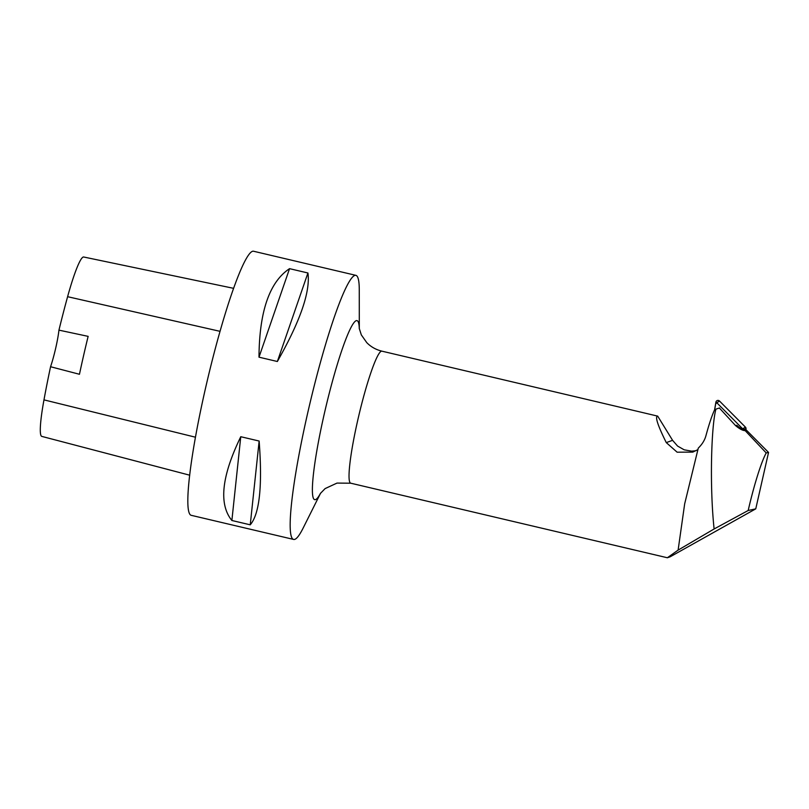 <?xml version="1.0" encoding="UTF-8"?>
<svg xmlns="http://www.w3.org/2000/svg" width="809" height="809" viewBox="0 0 809 809"><rect width="100%" height="100%" fill="white"/><g stroke="black" fill="none" stroke-linecap="round" stroke-linejoin="round"><path stroke-width="1.21" d="M746.201 429.923L768.55 452.433L766.214 452.939L745.14 430.6L746.201 429.923A22.794 22.591 -109.8 0 1 745.595 429.67L742.834 429.326A0.566 0.566 -109.8 0 0 742.672 428.821L716.784 402.74A0.566 0.566 -109.8 0 0 715.834 403.044L714.701 409.587M714.58 409.839L715.904 402.174A2.154 2.134 70.2 0 1 719.514 401.042L745.413 427.122A2.154 2.134 70.2 0 1 746.009 429.023L745.402 427.112L719.403 400.93L715.631 403.782L714.58 409.839M716.501 408.929L719.616 407.948M766.214 452.939A61.191 6.927 103.3 0 0 748.183 510.499L714.114 528.975L678.114 550.11L684.667 503.876L698.288 448.105C702.303 444.202 704.902 439.904 706.075 435.202C709.21 423.663 712.092 415.118 714.711 409.566M714.114 528.975C709.544 486.26 711.273 425.888 715.914 409.182M742.783 429.589A22.794 22.591 70.2 0 1 736.797 425.251L735.634 425.665C739.739 429.033 742.905 430.681 745.14 430.6M768.55 452.433L755.758 508.851L670.125 556.814L667.354 557.755L678.114 550.11M697.843 449.652L692.777 452.11L677.133 452.201L666.272 442.604L672.582 440.329L657.687 416.129C654.825 416.463 657.687 425.291 666.272 442.604M639.514 411.821L657.687 416.129M755.758 508.851L748.183 510.499M719.393 408.029L735.634 425.665M672.582 440.329L677.598 446.072L684.181 449.814L691.634 451.149L695.882 450.755M320.607 493.136L303.163 528.024A135.659 15.361 -76.7 0 1 294.516 539.441A135.659 15.361 -76.7 0 1 293.667 539.441A135.659 15.361 -76.7 0 1 308.977 407.443A135.659 15.361 -76.7 0 1 354.999 275.343A135.659 15.361 -76.7 0 1 355.859 275.343A135.659 15.361 -76.7 0 1 359.267 289.784L359.307 328.798M293.667 539.441L191.328 515.343A135.659 15.361 -76.7 0 1 206.639 383.345A135.659 15.361 -76.7 0 1 252.661 251.245A135.659 15.361 -76.7 0 1 253.52 251.235L355.859 275.343M307.926 272.987L289.551 268.659C269.498 281.947 259.315 311.455 258.991 357.173L277.356 361.502C300.291 321.102 310.484 291.594 307.926 272.987L277.356 361.502M259.143 441.036L240.769 436.718C221.555 476.299 218.592 504.229 231.88 520.49L250.244 524.819C259.578 513.877 262.541 485.946 259.143 441.036L250.244 524.819M189.741 475.207L41.835 436.405A61.029 6.907 -76.7 0 1 43.979 399.868A147.855 16.736 -76.7 0 1 50.562 366.73L79.454 374.274A148.613 16.827 103.3 0 1 88.141 336.362L58.946 330.143A147.855 16.736 -76.7 0 1 67.602 296.691A61.029 6.907 -76.7 0 1 83.681 256.999L233.528 288.317M58.946 330.143A27.132 3.074 -76.7 0 1 50.562 366.73M289.551 268.659L258.991 357.173M240.769 436.718L231.88 520.49M715.834 403.044L715.904 402.174M742.672 428.821L745.413 427.122M719.514 401.042L716.784 402.74M746.009 429.023L742.834 429.326M667.354 557.755L350.782 483.206A67.835 7.675 -76.7 0 1 358.438 417.201A67.835 7.675 -76.7 0 1 381.454 351.157A67.835 7.675 -76.7 0 1 381.878 351.157L644.813 413.075M43.979 399.868L195.495 437.214M67.602 296.691L219.997 331.326M359.287 328.687A92.084 10.426 103.3 0 0 329.617 391.88A92.084 10.426 103.3 0 0 315.358 499.638A92.084 10.426 103.3 0 0 320.536 493.227M350.782 483.206L337.009 483.084L325.107 488.596L320.394 493.45M359.257 328.424L361.31 334.875L366.78 342.652C370.876 346.839 375.912 349.67 381.878 351.157"/></g></svg>

